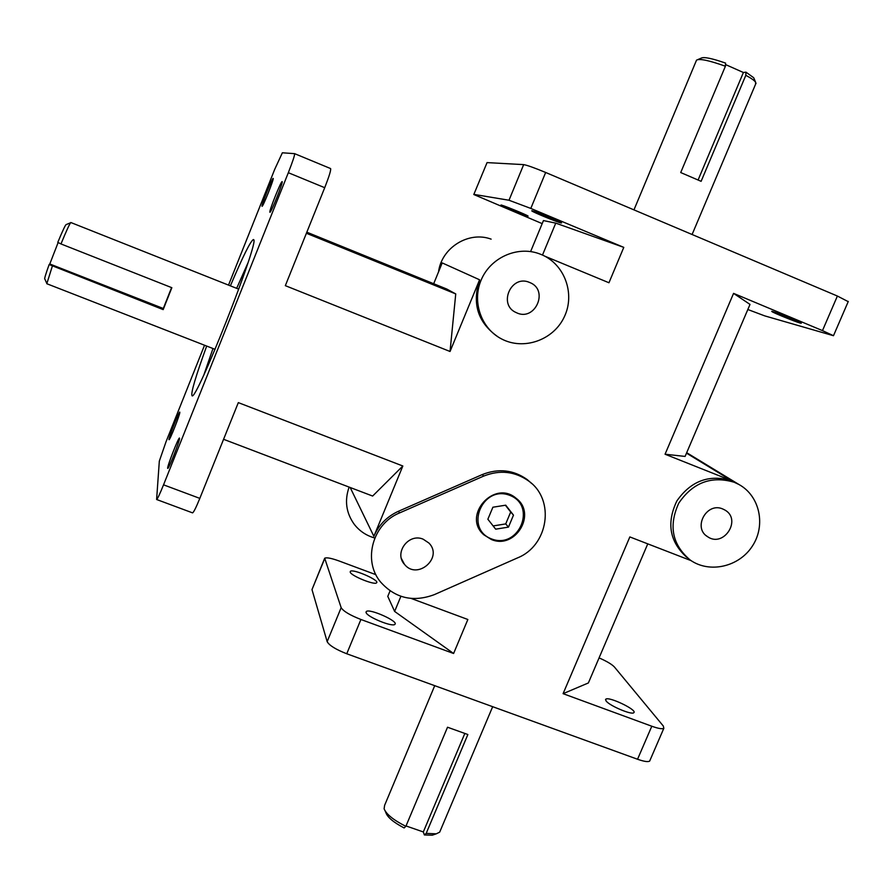 <?xml version="1.0" encoding="UTF-8"?>
<svg xmlns="http://www.w3.org/2000/svg" width="893" height="893" viewBox="0 0 893 893"><rect width="100%" height="100%" fill="white"/><g stroke="black" fill="none" stroke-linecap="round" stroke-linejoin="round"><path stroke-width="1.34" d="M247.852 263.111L236.667 288.339M212.981 348.527L203.972 374.602M230.383 285.838C242.996 256.146 250.699 240.708 253.456 239.536L253.601 239.659C260.086 239.971 195.534 403.435 191.995 395.666C190.778 392.931 195.667 376.388 206.674 346.06M385.184 811.045L385.787 812.407C387.272 817.117 393.378 822.297 404.116 827.945L405.857 826.338L447.527 727.226L467.865 734.526L426.184 833.381L424.387 834.955L423.327 831.941L464.717 733.722M423.327 831.941L406.025 825.947M405.857 826.338C393.556 820.109 386.301 814.26 384.102 808.79L384.637 805.285L434.724 685.679M440.428 830.378L439.68 832.153L436.253 833.828L426.184 833.381M424.387 834.955L432.335 835.167L434.378 834.464M163.173 309.614L49.16 264.529L49.796 263.971L163.307 308.487L163.173 309.614L171.847 287.702L60.981 243.945C66.328 230.963 69.598 223.819 70.815 222.513L238.766 289.176M70.569 222.77L66.272 224.556C65.714 224.199 62.89 230.126 57.788 242.36L60.981 243.945M171.579 287.602L163.307 308.487M49.796 263.971L58.134 242.528M215.079 349.342L46.816 283.728L52.33 266.17M49.16 264.529C45.632 274.307 44.192 279.141 44.829 279.029L46.749 283.282M725.507 64.553L743.4 72.5L745.968 72.166L745.822 75.302L701.117 181.324L680.712 172.55L725.406 66.227L725.596 63.113C711.833 58.291 703.673 56.661 701.105 58.19L697.935 59.541M743.4 72.5L698.136 179.906M633.963 209.877L696.529 60.144C699.576 58.402 709.198 60.434 725.406 66.227M745.822 75.302C750.957 78.082 754.194 80.337 755.534 82.067L755.645 84.042M754.161 78.841L753.692 77.713L745.968 72.166M228.53 285.101L274.754 169.246L282.367 152.792L294.612 153.652C294.869 155.014 292.77 161.365 288.327 172.706L324.717 187.697C329.149 176.401 331.113 170.016 330.6 168.565L294.634 153.663L330.6 168.565M156.61 499.5L192.542 512.861C193.602 512.482 196.025 507.659 199.82 498.383L163.542 484.832C159.769 494.164 157.458 499.053 156.61 499.5L159.322 461.145L165.964 441.923L204.542 345.234M341.159 607.664L327.162 641.654C329.227 645.416 335.757 649.457 346.752 653.765L360.917 619.485C349.911 615.154 343.325 611.214 341.159 607.664L324.695 558.225C326.548 557.277 331.27 558.17 338.86 560.893L375.897 574.679M324.438 558.851L311.992 589.614L324.494 559.107M599.069 657.895C606.715 661.255 611.817 664.28 614.373 666.948L663.332 726.054L663.834 728.297C662.316 729.235 658.308 728.554 651.801 726.232L637.546 759.251C644.065 761.528 648.106 762.142 649.669 761.07L650.004 760.311M848.205 301.633L837.388 296.041L822.475 330.611L833.482 335.712L764.654 315.854L747.832 309.514M523.678 164.625L508.999 200.244L530.799 208.426L545.656 172.472C534.472 167.828 527.138 165.205 523.678 164.625L487.053 162.604L473.859 194.395M542.185 223.63L473.803 194.518L487.053 162.604M324.717 187.697L285.336 285.66L450.039 351.485L479.597 279.788L442.214 262.922L433.685 283.728M399.484 512.962L483.66 476.092C499.924 469.662 514.96 471.325 528.779 481.093C555.357 499.823 548.481 545.578 517.56 557.879L434.299 594.649C412.934 602.552 394.929 598.221 380.262 581.644C362.647 560.212 372.738 523.767 399.484 512.962L398.479 511.265C387.015 516.5 378.811 524.85 373.877 536.302L402.843 466.001L238.319 402.62L199.82 498.383M360.917 619.485L453.599 653.497L394.628 611.426L387.785 596.39L390.051 590.909M350.212 572.145L350.357 571.341C352.847 568.495 380.217 580.506 376.556 582.839C374.613 585.395 351.027 575.818 350.212 572.145M366.108 612.587L366.297 611.538C369.322 608.155 399.171 621.539 394.873 624.363C392.518 627.344 367.146 616.963 366.108 612.587M647.76 543.859L588.375 682.955L563.092 693.671L651.801 726.232M606.023 700.86L605.767 699.219C608.479 696.06 637.781 710.125 633.807 712.692C631.842 715.293 609.138 705.615 606.023 700.86M163.542 484.832L288.327 172.706M398.479 511.265L482.265 474.574C498.461 468.166 513.442 469.83 527.183 479.552L531.737 483.571M453.599 653.497L467.854 619.496L411.249 598.477M637.546 759.251L346.752 653.765M691.126 560.648L629.844 536.927L563.092 693.671M686.695 557.265C669.583 541.727 666.323 522.93 676.905 500.884C691.048 480.791 709.321 474.083 731.735 480.747L686.494 453.153M822.475 330.611L733.566 293.373L665.062 454.224L731.735 480.747M545.656 172.472L837.388 296.041M544.752 256.157L608.959 282.757L623.783 247.372L530.799 208.426M498.327 337.074C478.034 323.054 471.794 303.955 479.597 279.788M350.179 487.5L373.877 536.302M492.891 507.224L505.717 505.181L513.486 515.138L508.463 527.116L495.671 529.169L487.868 519.235L492.891 507.224M493.126 525.932L505.717 523.912L510.696 512.024L505.393 505.226M508.463 527.116L505.717 523.912M513.486 515.138L510.696 512.024M491.351 539.495L483.827 534.807C461.659 515.741 494.376 478.994 516.254 498.406C537.151 513.821 515.194 549.921 491.351 539.495M481.349 532.072L483.716 534.661L491.239 539.361C513.542 549.139 535.8 517.181 518.353 500.348M491.585 538.948C518.811 549.586 537.24 505.762 509.814 495.369C482.443 484.542 464.036 528.756 491.585 538.948M179.56 438.307C179.861 440.729 168.498 469.64 167.739 468.379C166.299 468.591 178.578 436.934 179.493 438.061L179.56 438.307M179.839 412.287C180.107 414.263 169.659 440.796 169.045 439.691C167.828 439.914 179.047 411.104 179.783 412.108L179.839 412.287M273.169 178.41L273.169 178.41C274.452 178.109 262.765 207.41 262.062 206.272C260.823 206.495 272.398 177.439 273.169 178.41M282.132 181.647L282.132 181.647C283.65 181.346 270.791 213.55 269.92 212.244C268.447 212.445 281.172 180.542 282.132 181.647M527.852 216.184C525.263 215.805 501.699 206.116 501.085 205.178C498.874 203.492 527.328 215.001 528.12 216.117L527.852 216.184M561.206 222.993C558.069 222.502 532.686 212.076 531.893 210.949C529.326 208.962 560.558 221.531 561.563 222.893L561.206 222.993M800.284 323.099C795.228 321.726 772.367 312.416 771.831 311.501C769.453 309.681 800.496 321.982 801.334 323.199L800.284 323.099M530.788 251.145L543.446 220.582L555.747 223.127L623.783 247.372M555.747 223.127L542.497 255.052M400.901 596.312L394.628 611.426M733.566 293.373L750.008 304.413L685.098 456.423L665.062 454.224M306.835 232.191L446.734 289.031L455.743 293.92L450.039 351.485M455.743 293.92L306.399 233.263M402.843 466.001L372.638 496.05L223.574 439.3M529.616 282.467C549.452 289.812 535.052 322.228 516.266 312.617C497.714 304.904 511.12 274.184 529.482 282.411L529.616 282.467M423.126 539.171L428.941 543.056C443.564 557.645 417.21 580.573 404.473 564.343C393.757 552.901 408.614 532.842 423.126 539.171M722.738 508.965L724.87 510.015C742.128 519.547 723.665 548.068 707.613 536.715C692.443 527.841 706.653 501.732 722.738 508.965M349.118 487.098C344.397 500.571 346.116 512.995 354.287 524.358C359.589 531.134 366.431 535.688 374.803 538.01M541.214 254.505C564.633 263.982 575.505 293.886 564.242 316.993C553.381 340.289 523.387 350.715 501.274 338.782C480.936 328.178 471.772 301.265 481.349 279.565C490.681 257.764 516.79 245.899 538.568 253.5L541.214 254.505M491.139 239.145C468.725 230.774 441.555 247.651 438.552 271.874M734.225 482.265L738.957 484.508C759.776 495.861 766.094 525.307 752.419 546.025C739.08 566.966 709.377 573.697 690.166 560C672.217 544.775 668.41 525.832 678.758 503.172C692.879 482.499 711.364 475.534 734.225 482.265M327.162 641.654L311.992 589.614M508.999 200.244L474.016 194.406M482.265 474.574L483.66 476.092M492.668 706.698L439.68 832.153M432.335 835.167L436.253 833.828M692.097 234.502L756.047 83.105M753.692 77.713L755.534 82.067M663.834 728.297L649.669 761.07M848.305 301.41L833.482 335.712M605.521 699.788L605.767 699.219M366.018 612.218L366.297 611.538M515.495 312.237L516.266 312.617M401.459 558.661L404.473 564.343M706.184 535.655L707.613 536.715M527.183 479.552L528.779 481.093M738.957 484.508L686.695 452.695"/></g></svg>
